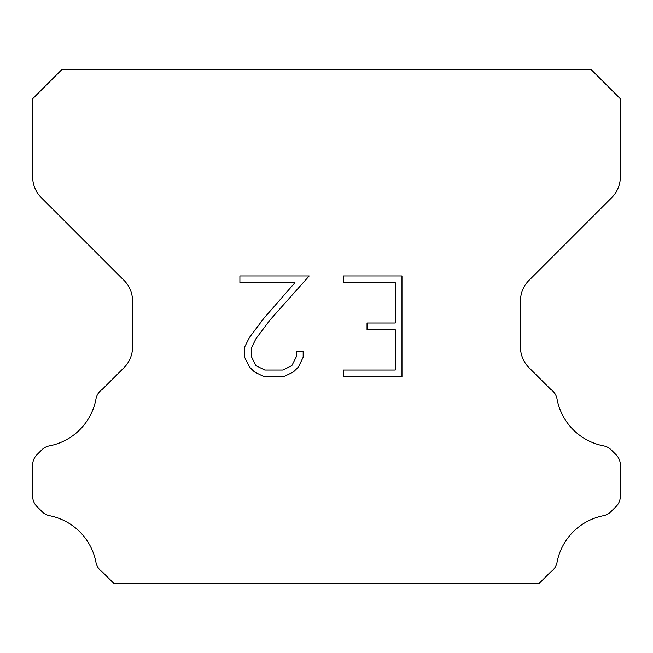 <?xml version="1.0" encoding="UTF-8"?>
<svg xmlns="http://www.w3.org/2000/svg" width="653" height="653" viewBox="0 0 653 653"><rect width="100%" height="100%" fill="white"/><g stroke="black" fill="none" stroke-linecap="round" stroke-linejoin="round"><path stroke-width="0.98" d="M395.253 370.022L395.253 329.708L367.035 329.708L367.035 322.99L395.253 322.99L395.253 282.667L343.478 282.667L343.478 275.95L401.97 275.95L401.97 376.74L343.478 376.74L343.478 370.022L395.253 370.022M303.163 351.183L303.163 357.232L298.372 367.068L293.385 371.957L283.541 376.74L264.179 376.74L254.409 371.884L249.422 366.962L244.565 357.126L244.565 347.151L249.422 337.503L263.657 318.55L294.96 282.667L239.904 282.667L239.904 275.95L309.196 275.95L269.958 320.035L255.984 338.662L251.454 347.853L251.454 356.701L255.845 365.566L264.775 370.022L283.018 370.022L291.875 365.549L296.34 356.701L296.34 351.183L303.163 351.183M590.965 69.381L62.035 69.381L32.65 98.766L32.65 176.824A29.385 29.385 0 0 0 41.253 197.606L123.956 280.3A29.385 29.385 0 0 1 132.559 301.082L132.559 346.923A29.385 29.385 0 0 1 123.956 367.704L102.284 389.368A14.693 14.693 0 0 0 95.918 399.301A58.77 58.77 0 0 1 49.35 445.877A14.693 14.693 0 0 0 41.743 449.917L36.952 454.7A14.693 14.693 0 0 0 32.65 465.091L32.65 496.158A14.693 14.693 0 0 0 36.952 506.548L42.094 511.691A14.693 14.693 0 0 0 49.636 515.715A58.77 58.77 0 0 1 95.885 561.964A14.693 14.693 0 0 0 102.219 571.808L114.022 583.619L538.978 583.619L550.781 571.808A14.693 14.693 0 0 0 557.115 561.964A58.77 58.77 0 0 1 603.364 515.715A14.693 14.693 0 0 0 610.906 511.691L616.048 506.548A14.693 14.693 0 0 0 620.35 496.158L620.35 465.091A14.693 14.693 0 0 0 616.048 454.7L611.257 449.917A14.693 14.693 0 0 0 603.65 445.877A58.77 58.77 0 0 1 557.082 399.301A14.693 14.693 0 0 0 550.716 389.368L529.044 367.704A29.385 29.385 0 0 1 520.441 346.923L520.441 301.082A29.385 29.385 0 0 1 529.044 280.3L611.747 197.606A29.385 29.385 0 0 0 620.35 176.824L620.35 98.766L590.965 69.381"/></g></svg>
